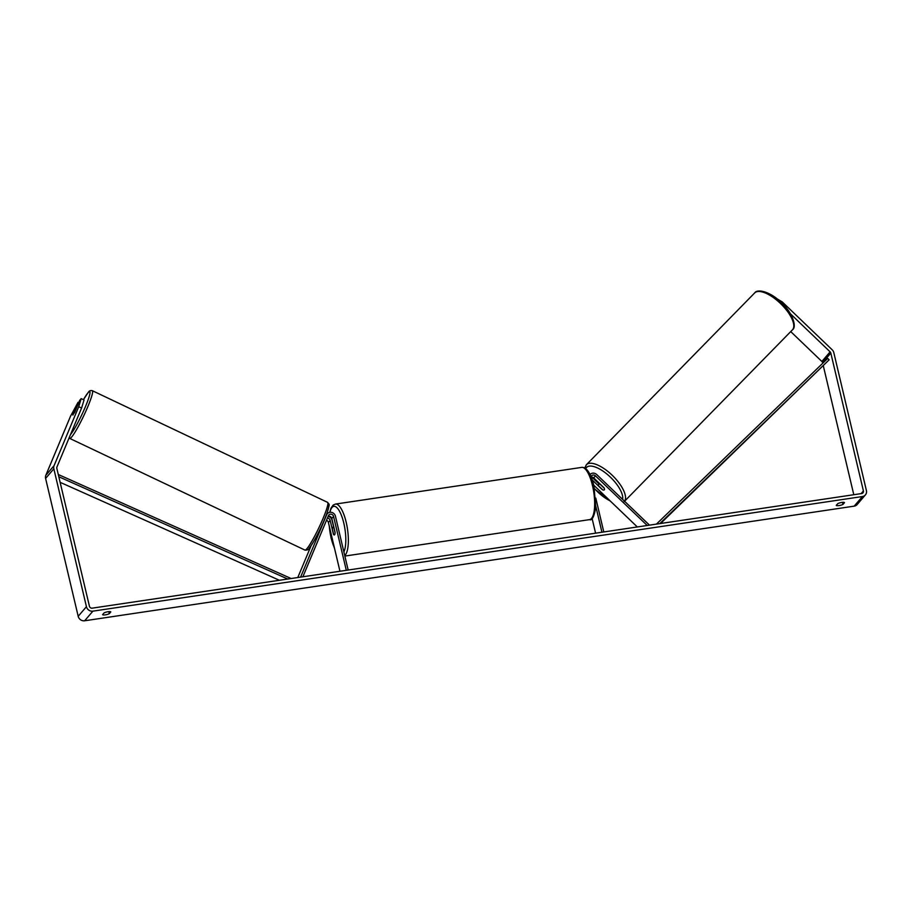 <?xml version="1.0" encoding="UTF-8"?>
<svg xmlns="http://www.w3.org/2000/svg" width="912" height="912" viewBox="0 0 912 912"><rect width="100%" height="100%" fill="white"/><g stroke="black" fill="none" stroke-linecap="round" stroke-linejoin="round"><path stroke-width="1.37" d="M591.238 477.113A2.782 2.554 -139.4 0 1 593.701 477.899L604.006 487.783A3.967 1.585 44.4 0 1 604.325 489.835A3.967 1.585 44.4 0 1 604.303 489.869A3.967 1.585 44.4 0 1 602.353 489.698L602.467 489.584M649.492 525.152L596.722 474.548A4.765 4.366 40.6 0 0 590.087 474.536M598.979 483.941L593.324 478.515A4.765 4.366 40.6 0 0 591.318 477.329M637.328 526.965L593.792 485.207M647.212 525.483L595.456 475.847A2.782 2.554 40.6 0 0 591.079 476.748M595.787 498.089L603.79 531.958M595.855 506.513L601.931 532.232M592.07 518.347L595.582 533.178M602.353 489.698L592.321 480.077M297.791 577.535L311.174 545.536M300.607 577.114L326.667 514.778A4.765 4.366 -139.4 0 1 335.422 516.135L348.156 570.034M326.485 520.33A2.782 2.554 -139.4 0 1 328.4 522.428L339.948 571.254M302.887 576.772L328.445 515.622A2.782 2.554 -139.4 0 1 333.553 516.42L346.298 570.308M327.397 518.13A2.782 2.554 -139.4 0 1 330.155 520.387L333.427 534.238A3.967 1.243 -98.5 0 0 334.305 534.956A3.967 1.243 -98.5 0 0 335.08 532.312L331.808 518.461A2.782 2.554 40.6 0 0 328.149 516.329M328.149 516.34A4.765 4.366 -139.4 0 1 332.025 520.114L333.655 527.022M80.746 410.035L77.771 417.149M76.015 408.12L72.903 415.097L76.015 408.12M790.373 313.739L830.114 351.85A2.383 2.189 -139.4 0 1 830.821 353.069L863.413 490.964A2.383 2.189 -139.4 0 1 861.703 493.54L92.192 608.156A2.383 2.189 -139.4 0 1 89.422 606.241L56.829 468.358A2.383 2.189 -139.4 0 1 56.932 467.012L81.578 408.052L78.728 406.695L81.191 398.624L84.041 399.98L81.578 408.052M104.093 612.91A3.967 0.98 -13.3 0 1 108.038 611.724A3.967 0.98 -13.3 0 1 110.808 611.906L109.292 613.673A3.967 0.98 -13.3 0 1 105.359 614.859A3.967 0.98 -13.3 0 1 102.577 614.677L104.093 612.91M841.719 502.444A3.967 0.98 166.7 0 0 837.775 503.629L836.258 505.396A3.967 0.98 166.7 0 0 839.04 505.579A3.967 0.98 166.7 0 0 842.984 504.393L844.501 502.626A3.967 0.98 166.7 0 0 841.719 502.444M776.693 298.612L782.257 301.918L832.154 349.763A5.563 5.096 -139.4 0 1 833.807 352.625L866.4 490.519A5.563 5.096 -139.4 0 1 865.397 494.908L857.155 504.53A5.563 5.096 -139.4 0 1 854.168 506.149L84.656 620.776A5.563 5.096 -139.4 0 1 78.193 616.307L45.6 478.424A5.563 5.096 -139.4 0 1 45.839 475.277L70.486 416.317L78.033 402.317L72.926 414.504L74.579 412.577L79.675 400.391L81.191 398.624M865.397 494.908A5.563 5.096 -139.4 0 1 862.41 496.538L92.899 611.154A5.563 5.096 -139.4 0 1 86.435 606.685L53.842 468.802A5.563 5.096 -139.4 0 1 54.082 465.656L78.728 406.695M790.727 331.603L821.872 361.471A2.383 2.189 -139.4 0 1 822.578 362.691L822.715 363.272M823.365 366.02L853.792 494.714M78.728 402.648L78.033 402.317M782.257 301.918L781.436 302.75M842.494 502.352L842.984 504.393M108.813 611.633L109.292 613.673M600.142 484.283L604.234 488.216A3.967 1.585 44.4 0 1 604.325 489.835A3.967 1.585 44.4 0 1 604.303 489.869A3.967 1.585 44.4 0 1 602.786 489.892L598.694 485.971A3.967 1.585 44.4 0 1 598.591 484.34A3.967 1.585 44.4 0 1 598.625 484.318A3.967 1.585 44.4 0 1 600.142 484.283L600.244 484.169M332.367 529.199A3.967 1.243 81.5 0 1 333.142 527.102A3.967 1.243 81.5 0 1 333.815 527.512L335.08 532.859A3.967 1.243 81.5 0 1 334.305 534.956A3.967 1.243 81.5 0 1 333.632 534.546L332.367 529.199M660.55 523.499L829.133 359.83L659.798 523.613M829.133 359.83L827.731 358.416L656.423 524.115M60.135 482.323L279.38 580.271M58.813 476.748L287.759 579.029M58.277 474.502L291.133 578.527M593.701 477.899L595.456 475.847M326.143 515.383L326.667 514.778M331.808 518.461L333.553 516.42M328.4 522.428L330.155 520.387M92.351 390.701L327.613 502.375A26.414 2.987 115.4 0 1 321.161 522.815A26.414 2.987 115.4 0 1 306.877 548.75A26.414 2.987 115.4 0 1 304.961 550.096L69.7 438.41A26.414 2.987 -64.6 0 0 71.603 437.076A26.414 2.987 -64.6 0 0 85.888 411.13A26.414 2.987 -64.6 0 0 92.351 390.701C90.527 390.268 89.159 390.849 88.225 392.445L83.414 399.684M83.425 399.684A24.419 2.77 115.4 0 1 87.94 392.89A24.419 2.77 115.4 0 1 85.58 406.319A24.419 2.77 115.4 0 1 70.532 434.534A24.419 2.77 115.4 0 1 70.486 434.591M309.362 547.907A24.419 2.77 -64.6 0 0 323.714 521.311A24.419 2.77 -64.6 0 0 327.647 505.362M854.168 506.149L862.41 496.538M84.656 620.776L92.899 611.154M45.839 475.277L54.082 465.656M861.133 493.62L863.413 490.964M822.578 362.691L830.821 353.069M821.872 361.471L830.114 351.85M78.193 616.307L86.435 606.685M45.6 478.424L53.842 468.802M792.209 330.076A26.414 10.511 -135.6 0 0 792.414 329.882A26.414 10.511 -135.6 0 0 792.596 329.677A26.414 10.511 -135.6 0 0 780.649 303.65A26.414 10.511 -135.6 0 0 754.68 292.923C757.598 288.249 771.529 292.307 781.618 302.932C792.756 312.816 796.792 327.1 792.676 329.597L624.15 501.668M622.588 499.354A24.419 9.724 -135.6 0 0 608.361 475.277A24.419 9.724 -135.6 0 0 586.393 467.594A24.419 9.724 -135.6 0 0 585.743 468.62M594.533 488.65A24.419 9.724 -135.6 0 0 610.06 500.813M586.234 464.915A26.414 10.511 44.4 0 1 586.416 464.71A26.414 10.511 44.4 0 1 612.112 475.163A26.414 10.511 44.4 0 1 624.538 501.224M592.481 485.515A26.414 8.242 -98.5 0 0 581.731 467.389C586.553 467.012 590.611 473.111 593.894 485.663L595.798 507.289C594.122 516.682 592.025 520.798 589.517 519.635A26.414 8.242 -98.5 0 0 592.481 485.515M581.731 467.389L335.434 504.074A26.414 8.242 81.5 0 1 346.172 522.2A26.414 8.242 81.5 0 1 344.747 555.568M343.881 551.931A24.419 7.627 -98.5 0 0 343.79 523.078A24.419 7.627 -98.5 0 0 329.939 512.305M329.312 526.27A24.419 7.627 -98.5 0 0 331.124 537.875A24.419 7.627 -98.5 0 0 334.396 547.759M327.328 513.707L326.348 514.847M327.613 502.375C329.54 505.43 330.076 502.238 327.066 512.909C323.144 524.195 313.397 543.552 309.088 548.351C308.666 549.617 307.287 550.198 304.961 550.096M69.073 437.977L69.7 438.41M610.664 501.395L594.601 488.957M584.752 467.97L586.416 464.71L754.68 292.923M598.625 484.318L599.48 483.44M335.434 504.074L333.176 505.088L330.988 508.132L329.711 512.339M329.164 525.62L331.056 538.046L334.59 548.614M333.826 526.999L333.142 527.102M344.861 556.069L589.517 519.635"/></g></svg>
